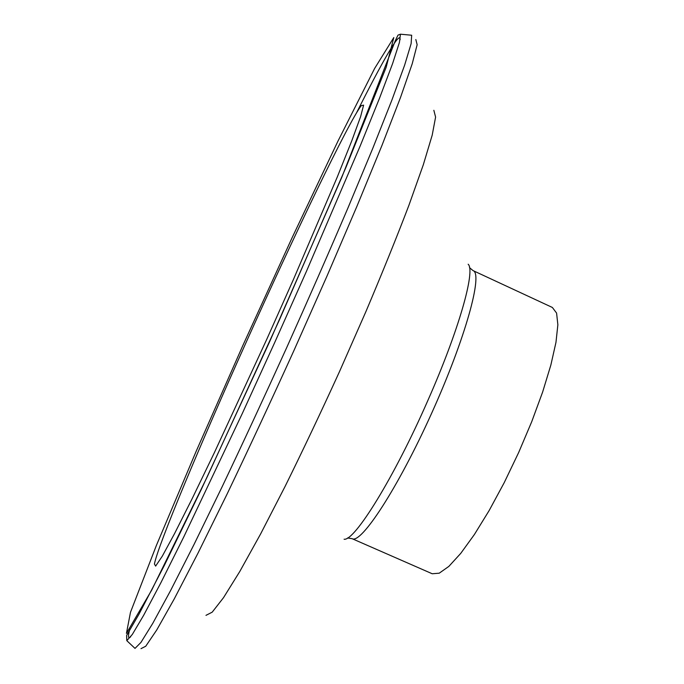 <?xml version="1.0" encoding="UTF-8"?>
<svg xmlns="http://www.w3.org/2000/svg" width="684" height="684" viewBox="0 0 684 684"><rect width="100%" height="100%" fill="white"/><g stroke="black" fill="none" stroke-linecap="round" stroke-linejoin="round"><path stroke-width="1.03" d="M469.532 267.683L473.046 270.599L552.373 307.467L556.588 313.084L557.862 324.789L555.972 342.333L550.851 365.068L542.651 391.983L531.733 421.677L518.669 452.509L504.194 482.707L489.154 510.546L474.405 534.495L460.742 553.382L448.841 566.403L439.222 573.192L432.22 573.756L352.089 538.676L347.575 537.966M205.97 615.352L212.211 612.163L223.506 597.679L239.81 571.456L260.655 533.871L285.151 486.298C302.909 450.329 321.018 412.11 339.478 371.651L365.872 311.682C382.39 272.668 396.754 237.186 408.947 205.217L423.328 164.724L432.202 135.15L435.597 117.084L433.853 110.304M245.83 343.035C200.754 443.283 157.961 545.242 154.43 564.018L155.636 566.096L162.27 556.212L174.514 533.674L192.144 498.679L214.391 452.603L266.94 338.922L293.419 279.508L337.229 177.139L351.798 140.767L360.596 116.665L363.614 105.156L361.263 105.627C348.532 122.043 294.146 235.33 245.83 343.035M473.046 270.599C483.263 273.549 465.496 338.366 431.647 413.247C397.908 488.171 361.067 544.379 352.089 538.676M344.086 539.223C354.526 541.326 394.061 477.731 427.662 400.927C458.784 330.705 475.713 270.616 468.164 264.229M400.106 39.715C400.559 29.421 382.099 61.893 356.535 112.834M129.78 629.186C127.788 636.667 128.105 639.189 130.712 636.753M140.998 648.654L145.735 646.243L156.764 629.938L174.283 598.859L197.992 553.142L226.96 494.327C248.429 449.482 270.684 401.713 293.727 351.012L326.969 276.139L357.005 206.123L381.937 145.487L400.516 97.453L412.23 63.749L417.154 44.699L415.829 39.552M134.286 647.714L135.013 648.398L140.938 642.43L152.754 623.372L170.572 590.6L194.025 544.481L222.24 486.546C242.982 442.89 264.443 396.643 286.613 347.805C308.561 298.857 329.038 252.165 348.045 207.731L372.814 148.248L391.872 100.138L404.654 65.1L411.127 43.631L411.674 35.235L410.682 35.141M135.013 648.398L126.805 640.66L132.328 634.436L143.666 615.284L160.937 582.631L183.808 536.854L242.35 413.392L274.737 342.445L306.5 271.215L360.331 145.624L379.526 98.18L392.582 63.629L399.43 42.459L400.448 34.2L411.674 35.235M243.102 344.95L196.128 451.38L156.405 545.396L130.482 612.3L126.437 633.375L151.711 590.078L207.03 477.244L279.696 319.24L346.13 166.956L386.161 67.323L393.804 37.552L374.661 68.4L338.024 140.998L292.102 237.733L243.102 344.95M126.805 640.66L126.608 635.462L138.997 614.155L164.399 565.3L201.25 489.522L269.513 341.966L341.761 177.404L395.292 40.758L397.985 35.132L400.448 34.2"/></g></svg>
